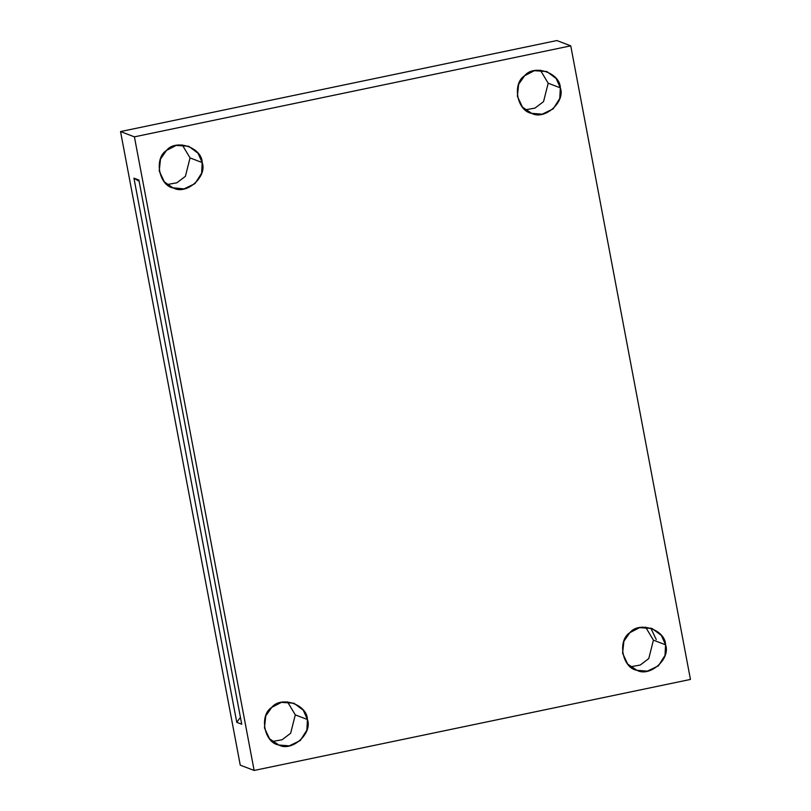 <?xml version="1.0" encoding="UTF-8"?>
<svg xmlns="http://www.w3.org/2000/svg" width="811" height="811" viewBox="0 0 811 811"><rect width="100%" height="100%" fill="white"/><g stroke="black" fill="none" stroke-linecap="round" stroke-linejoin="round"><path stroke-width="1.22" d="M241.729 724.233L138.904 180.052L133.947 178.167L236.771 722.337L241.729 724.233L236.771 722.337L240.421 717.34L236.771 722.337L133.947 178.167L139.137 181.319L133.947 178.167L138.904 180.052L241.729 724.233M548.185 83.219L543.542 101.608L534.986 108.096L525.264 109.83L534.986 108.096L543.542 101.608L548.185 83.219L560.33 87.841L556.164 78.525L546.807 71.54L534.327 70.699L524.616 75.747L518.655 84.293L517.357 96.256L522.446 107.123L531.722 113.358L542.164 114.189L553.163 108.887L559.762 98.486L560.33 87.841L548.185 83.219L540.369 70.172L548.185 83.219M190.048 157.922L185.405 176.311L176.849 182.81L167.127 184.533L176.849 182.81L185.405 176.311L190.048 157.922L202.192 162.555L198.026 153.228L188.669 146.254L176.19 145.412L166.478 150.451L160.517 159.007L159.22 170.969L164.309 181.836L172.834 187.797L184.026 188.892L195.025 183.59L201.625 173.189L202.192 162.555L190.048 157.922L182.232 144.885L190.048 157.922M295.285 714.876L290.642 733.266L282.086 739.764L272.364 741.487L282.086 739.764L290.642 733.266L295.285 714.876L307.43 719.499L303.263 710.183L293.906 703.198L281.427 702.356L271.715 707.405L265.755 715.951L264.457 727.923L269.546 738.78L278.822 745.015L289.263 745.846L300.263 740.544L306.862 730.143L307.43 719.499L295.285 714.876L287.469 701.829L295.285 714.876M653.423 640.163L648.78 658.552L640.224 665.05L630.502 666.774L640.224 665.05L648.78 658.552L653.423 640.163L665.567 644.796L661.401 635.469L652.044 628.495L639.565 627.653L629.853 632.692L623.892 641.248L622.595 653.21L627.684 664.077L636.959 670.312L647.401 671.133L658.4 665.831L665 655.44L665.567 644.796L653.423 640.163L645.607 627.126L653.423 640.163M650.767 628.049L656.261 639.575M556.863 40.55L570.741 45.842L690.455 679.436L254.137 770.45L240.259 765.158L120.545 131.564L556.863 40.55L120.545 131.564L134.413 136.856L254.137 770.45L690.455 679.436L570.741 45.842L134.413 136.856L570.741 45.842L556.863 40.55M665.567 644.796C670.879 658.745 649.854 677.499 636.959 670.312C622.341 668.173 617.12 640.538 629.853 632.692C639.159 620.871 665.395 629.762 665.567 644.796M307.43 719.499C312.742 733.458 291.727 752.202 278.822 745.015C264.204 742.876 258.983 715.241 271.715 707.405C281.022 695.585 307.257 704.475 307.43 719.499M202.192 162.555C207.504 176.504 186.489 195.258 173.584 188.061C158.966 185.932 153.745 158.297 166.478 150.451C175.784 138.63 202.02 147.521 202.192 162.555M560.33 87.841C565.642 101.801 544.617 120.545 531.722 113.358C517.104 111.219 511.883 83.584 524.616 75.747C533.922 63.927 560.158 72.818 560.33 87.841M134.413 136.856L120.545 131.564L240.259 765.158L254.137 770.45L134.413 136.856"/></g></svg>
